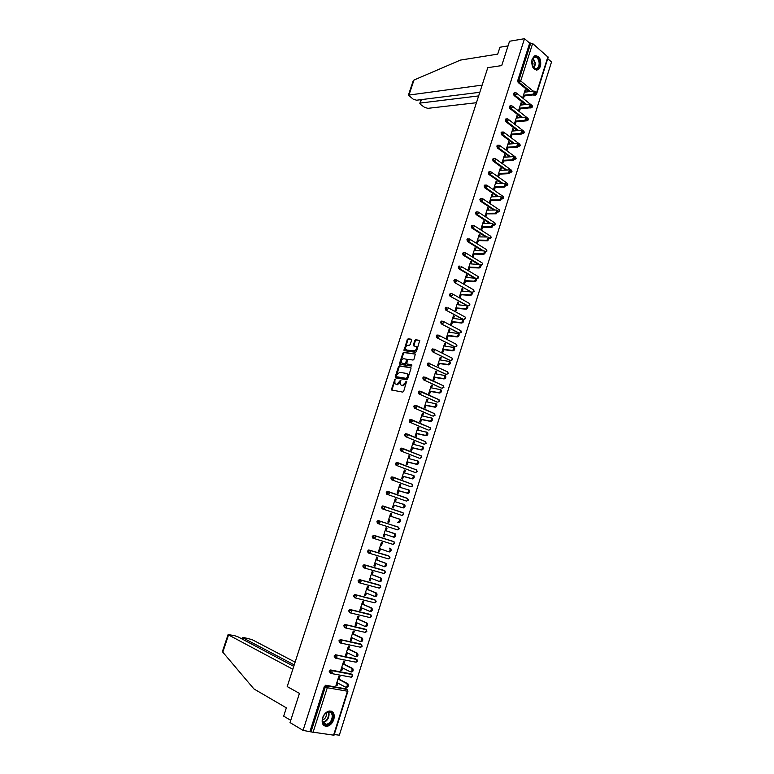 <?xml version="1.0" encoding="UTF-8"?>
<svg xmlns="http://www.w3.org/2000/svg" width="774" height="774" viewBox="0 0 774 774"><rect width="100%" height="100%" fill="white"/><g stroke="black" fill="none" stroke-linecap="round" stroke-linejoin="round"><path stroke-width="1.16" d="M394.875 379.27L391.305 389.932L402.751 392.108L403.67 391.334L406.65 381.33L402.499 385.462L401.561 385.297L400.69 384.746L400.632 380.237L396.714 384.465L394.924 383.759L394.875 379.27M395.156 379.695L391.915 390.164M406.737 381.63L406.069 383.275L405.421 382.975M400.913 380.653L400.255 382.279L399.607 381.988M532.067 59.24C531.245 66.748 533.267 70.25 538.153 69.747L540.542 66.419C541.374 58.921 539.343 55.428 534.428 55.931L532.067 59.24M322.555 717.856C321.384 723.38 322.864 726.206 327.015 726.341C330.121 725.635 332.385 723.351 333.807 719.481C334.978 713.947 333.478 711.122 329.279 711.025C326.222 711.741 323.977 714.015 322.555 717.856M411.623 340.154L411.275 339.206L408.13 338.828L407.24 339.612L403.989 350.612L415.541 352.315L416.451 351.522L419.731 340.396L415.57 339.738L414.661 340.531L413.297 345.717L416.286 346.617C416.847 348.832 416.083 350.235 413.993 350.825L407.211 350.138L405.808 349.364C405.247 347.168 406.002 345.775 408.072 345.175L409.301 345.339L410.201 344.546L411.623 340.154M303.06 730.385L290.018 722.577L299.432 693.388L287.202 686.577L487.804 67.657L501.707 65.597L509.553 41.245L524.511 38.7L303.06 730.385L310.984 731.885L325.283 687.07L324.306 686.548L310.016 731.314M399.413 365.831L398.513 366.605L395.185 376.899L395.524 377.876L406.727 379.744L407.646 378.96L410.994 368.521L410.646 367.544L399.413 365.831L400.052 366.131L399.152 366.905L395.853 377.935M399.568 363.345L402.886 353.079L403.786 352.305L415.338 354.037L413.964 359.262L413.055 360.055L408.459 359.388L407.55 360.171L406.669 363.906L411.729 364.796L411.333 366.034L399.906 364.302L399.568 363.345L400.206 363.645L403.525 353.389L402.886 353.079M347.932 691.192L334.029 735.213L310.984 731.885M334.252 734.516L339.331 735.194L551.514 61.968L547.721 58.698M524.511 38.7L529.677 43.151L532.647 43.508L548.176 57.257L536.527 94.147M336.071 685.096L337.038 685.609L335.964 685.416L338.896 676.186L339.96 676.379L339.07 679.195M337.038 685.609L337.832 683.103M535.095 95.154L533.392 94.873M529.387 91.613L518.174 82.508L517.729 80.583L518.832 80.438L530.79 42.967M529.677 43.151L517.729 80.583M324.306 686.548L325.864 685.261L346.404 688.957M525.44 104.567L514.033 95.483L513.588 93.567L514.555 92.841M531.022 107.954L529.571 107.857M521.482 117.561L509.873 108.515L509.427 106.599L510.424 105.864M526.949 120.812L525.778 120.879M517.525 130.613L505.703 121.586L505.248 119.68L506.264 118.944M522.847 133.708L522.131 133.805M513.559 143.712L501.513 134.715L501.059 132.809L502.103 132.073M509.602 156.87L497.314 147.892L496.85 145.986L497.924 145.241M505.635 170.087L493.086 161.118L492.632 159.221L493.725 158.467M501.668 183.351L488.858 174.392L488.384 172.496L489.507 171.741M497.711 196.673L484.601 187.714L484.137 185.828L485.279 185.073M493.754 210.054L480.335 201.095L479.861 199.208L481.041 198.454M489.816 223.493L476.049 214.514L475.575 212.647L476.774 211.873M485.878 236.989L471.753 228.001L471.269 226.124L472.508 225.36M481.97 250.544L467.438 241.527L466.954 239.659L468.212 238.885M478.071 264.166L463.104 255.11L462.61 253.253L463.907 252.469M474.21 277.856L458.75 268.742L458.256 266.885L459.582 266.111M470.379 291.614L454.386 282.423L453.893 280.585L455.238 279.801M467.719 305.788L450.004 296.161L449.501 294.323L450.884 293.539M463.394 319.381L445.601 309.958L445.098 308.12L446.511 307.336M459.04 333.023L441.18 323.803L440.677 321.974L442.128 321.191M454.677 346.723L436.749 337.706L436.236 335.877L437.736 335.094M450.304 360.461L432.298 351.657L431.786 349.838L433.324 349.055M445.901 374.268L427.829 365.657L427.306 363.848L428.902 363.064M441.49 388.113L423.339 379.724L422.817 377.915L423.591 376.996L424.481 377.141M437.049 402.016L418.84 393.84L418.308 392.041L419.092 391.102L420.04 391.276M432.598 415.967L414.322 408.014L413.78 406.215L414.593 405.266L415.599 405.46M428.128 429.967L409.775 422.236L409.243 420.456L410.065 419.489L411.391 419.653M423.649 444.034L405.218 436.517L404.676 434.736L405.528 433.759L406.882 433.943M419.14 458.14L400.651 450.855L400.1 449.084L400.961 448.088L402.345 448.291M414.622 472.304L396.056 465.251L395.504 463.491L396.385 462.475L397.797 462.697M410.085 486.527L391.441 479.706L390.889 477.945L391.799 476.919L393.231 477.171M405.528 500.797L386.816 494.218L386.255 492.467L387.184 491.422L388.645 491.693M382.163 508.789L383.188 509.099L384.591 507.996L384.436 506.535L383.575 506.293L382.627 507.357L383.188 509.099L401.938 515.436L403.747 514.497L403.177 512.91L403.341 514.342L401.938 515.436L382.163 508.789L381.601 507.038L383.062 505.983L402.819 512.669M397.391 529.842L399.2 528.903L398.61 527.307L398.784 528.768L397.391 529.842L377.499 523.408L376.928 521.666L378.399 520.592L398.62 527.317M373.784 538.423L372.816 538.094L372.246 536.363L373.716 535.269L393.695 541.529L373.716 535.269M369.034 553.168L368.114 552.839L367.534 551.107L369.014 549.995L388.171 555.703M364.273 567.971L363.393 567.632L362.812 565.92L364.302 564.788L383.604 570.274M359.484 582.832L358.652 582.493L358.062 580.781L359.562 579.629L379.018 584.902M354.686 597.751L353.302 595.709L354.802 594.538L374.423 599.589M349.858 612.727L348.513 610.696L350.032 609.506L369.798 614.333M345.02 627.762L343.714 625.75L345.233 624.541L365.164 629.136M340.163 642.855L338.886 640.853L340.425 639.624L360.5 643.997M335.287 658.006L334.049 656.023L335.587 654.775L355.827 658.926M330.392 673.225L329.182 671.251L330.73 669.994L351.125 673.912M343.869 664.092L344.759 661.286L343.704 661.083L340.783 670.274L341.837 670.468L342.64 667.952M348.648 649.038L349.529 646.251L348.484 646.029L345.572 655.191L346.626 655.394L347.429 652.859M353.408 634.051L354.289 631.274L353.244 631.042L350.341 640.156L351.396 640.388L352.209 637.824M358.149 619.123L359.02 616.356L357.985 616.114L355.102 625.199L356.146 625.431L356.959 622.857M362.871 604.252L363.741 601.495L362.716 601.243L359.833 610.289L360.868 610.541L361.7 607.938M367.573 589.449L368.443 586.702L367.418 586.431L364.554 595.438L365.58 595.709L366.412 593.087M372.255 574.695L373.126 571.957L372.101 571.676L369.256 580.655L370.272 580.935L371.114 578.294M376.919 560.008L377.78 557.28L376.774 556.98L373.929 565.92L374.945 566.21L375.787 563.559M381.563 545.37L382.424 542.661L381.418 542.351L378.592 551.252L379.599 551.552L380.45 548.882M386.197 530.79L387.058 528.091L386.052 527.771L383.236 536.643L384.243 536.953L385.094 534.263M390.812 516.258L391.663 513.578L390.667 513.249L387.861 522.082L388.858 522.411L389.709 519.712M395.417 501.765L396.249 499.133L395.262 498.785L392.466 507.589L393.453 507.928L394.314 505.238M399.994 487.33L400.826 484.737L399.839 484.379L397.052 493.144L398.039 493.493L398.891 490.822M404.56 472.953L405.373 470.399L404.396 470.031L401.619 478.758L402.606 479.125L403.447 476.455M409.107 458.634L409.91 456.118L408.943 455.731L406.176 464.429L407.153 464.806L407.995 462.146M413.635 444.373L414.429 441.886L413.461 441.49L410.713 450.158L411.681 450.545L412.523 447.904M418.154 430.16L418.928 427.712L417.97 427.306L415.232 435.936L416.189 436.343L417.022 433.701M422.643 416.006L423.407 413.597L422.459 413.181L419.731 421.782L420.679 422.188L421.52 419.566M427.122 401.909L427.877 399.539L426.929 399.103L424.21 407.675L425.158 408.091L425.99 405.479M431.582 387.861L432.327 385.529L431.379 385.084L428.67 393.618L429.618 394.053L430.441 391.451M436.023 373.871L436.759 371.578L435.82 371.123L433.121 379.618L434.059 380.063L434.882 377.47M440.454 359.939L441.17 357.675L440.242 357.211L437.552 365.676L438.481 366.131L439.303 363.548M444.857 346.055L445.563 343.83L444.644 343.356L441.964 351.783L442.892 352.257L443.705 349.684M449.249 332.23L449.946 330.034L449.026 329.55L446.356 337.948L447.285 338.432L448.098 335.858M453.622 318.453L454.309 316.295L453.4 315.792L450.739 324.161L451.658 324.654L452.471 322.1M457.985 304.724L458.653 302.605L457.753 302.102L455.102 310.432L456.012 310.935L456.824 308.391M462.33 291.053L462.987 288.963L462.088 288.45L459.446 296.752L460.356 297.264L461.159 294.73M466.654 277.44L467.303 275.38L466.403 274.857L463.781 283.129L464.681 283.652L465.484 281.126M470.96 263.866L471.598 261.854L470.708 261.312L468.086 269.555L468.986 270.087L469.779 267.572M475.246 250.35L475.884 248.367L474.994 247.815L472.382 256.03L473.272 256.571L474.075 254.066M479.522 236.892L480.141 234.938L479.261 234.377L476.668 242.562L477.548 243.113L478.342 240.617M483.789 223.473L484.398 221.558L483.518 220.987L480.925 229.133L481.805 229.704L482.599 227.208M488.026 210.112L488.626 208.225L487.755 207.645L485.182 215.762L486.053 216.343L486.836 213.866M492.254 196.799L492.844 194.951L491.974 194.361L489.41 202.449L490.281 203.03L491.064 200.563M496.463 183.535L497.043 181.716L496.182 181.116L493.628 189.175L494.489 189.765L495.273 187.308M500.662 170.328L501.233 168.538L500.372 167.929L497.827 175.959L498.688 176.559L499.462 174.111M504.841 157.161L505.403 155.41L504.551 154.79L502.007 162.782L502.858 163.401L503.642 160.953M509.011 144.051L509.553 142.329L508.711 141.7L506.177 149.663L507.028 150.291L507.802 147.853M513.152 130.98L513.694 129.297L512.852 128.658L510.327 136.592L511.179 137.221L511.943 134.802M517.293 117.967L517.816 116.313L516.984 115.665L514.468 123.569L515.31 124.208L516.074 121.799M521.405 105.003L521.928 103.377L521.096 102.719L518.59 110.595L519.422 111.243L520.186 108.844M525.507 92.077L526.02 90.49L525.188 89.813L522.702 97.669L523.524 98.327L524.288 95.928M341.837 670.468L340.87 669.984M346.626 655.394L345.659 654.93M351.396 640.388L350.419 639.934M356.146 625.431L355.16 624.995M360.868 610.541L359.891 610.115M365.58 595.709L364.602 595.303M370.272 580.935L369.285 580.539M374.945 566.21L373.958 565.842M379.599 551.552L378.612 551.204M384.243 536.953L383.246 536.614M391.663 513.578L390.657 513.268M396.249 499.133L395.243 498.833M400.826 484.737L399.81 484.456M405.373 470.399L404.367 470.137M409.91 456.118L408.895 455.867M414.429 441.886L413.413 441.654M418.928 427.712L417.912 427.5M423.407 413.597L422.391 413.393M427.877 399.539L426.851 399.345M432.327 385.529L431.302 385.355M436.759 371.578L435.723 371.414M441.17 357.675L440.135 357.53M445.563 343.83L444.537 343.695M449.946 330.034L448.91 329.918M454.309 316.295L453.274 316.198M458.653 302.605L457.618 302.518M462.987 288.963L461.943 288.896M467.303 275.38L466.258 275.331M471.598 261.854L470.553 261.806M475.884 248.367L474.83 248.338M480.141 234.938L479.087 234.928M484.398 221.558L483.334 221.558M488.626 208.225L487.572 208.245M492.844 194.951L491.78 194.98M497.043 181.716L495.979 181.764M501.233 168.538L500.168 168.597M505.403 155.41L504.329 155.477M509.553 142.329L508.479 142.406M513.694 129.297L512.62 129.384M517.816 116.313L516.742 116.419M521.928 103.377L520.844 103.493M526.02 90.49L524.936 90.616M400.255 382.279L397.362 384.755L396.433 384.591M406.069 383.275L403.148 385.752L402.209 385.597M410.984 367.805L400.052 366.131M396.356 376.077L396.598 376.764L406.437 378.389L407.482 376.561L407.279 373.968L406.379 373.407L399.645 372.333L396.772 374.81L396.356 376.077M397.101 376.996L396.598 376.764M407.047 373.716L407.927 374.268L408.13 376.861L407.076 378.689L397.236 377.064M415.386 354.124L404.415 352.615L403.525 353.389M407.366 364.283L411.991 365.047M403.738 358.71C401.658 359.3 400.903 360.703 401.483 362.919L404.821 363.761L405.731 362.977L406.621 359.262L403.738 358.71M406.863 359.378L407.317 360.355L406.369 363.287L405.47 364.07L402.877 363.674M400.206 363.645L400.216 364.351M416.151 346.452L416.915 346.936C417.486 349.151 416.722 350.554 414.632 351.135L407.211 350.138M419.789 340.502L416.209 340.057L415.299 340.85L413.877 345.93M411.623 339.496L408.769 339.138L407.869 339.931L404.57 350.825M336.864 682.6L345.465 687.089C347.168 686.877 347.642 685.735 346.887 683.655L347.952 683.848C348.706 685.919 348.242 687.07 346.539 687.273M347.69 683.645L338.103 678.692M346.617 683.461L338.006 679.001M341.673 667.459L350.312 671.803C351.996 671.58 352.47 670.448 351.735 668.397L352.799 668.601C353.534 670.642 353.06 671.784 351.367 671.996M352.509 668.388L342.901 663.608M351.454 668.185L342.805 663.879M346.462 652.385L355.131 656.565C356.804 656.342 357.288 655.21 356.562 653.188L357.617 653.411C358.343 655.433 357.859 656.555 356.185 656.787M357.317 653.179L347.671 648.573M356.263 652.966L347.594 648.825M351.232 637.37L359.929 641.404C361.593 641.162 362.087 640.05 361.381 638.047L362.426 638.279C363.132 640.272 362.648 641.394 360.974 641.627L360.297 641.482M362.106 638.047L352.431 633.606M361.061 637.815L352.363 633.819M355.982 622.422L364.709 626.292C366.373 626.05 366.857 624.937 366.17 622.964L367.215 623.205C367.902 625.179 367.408 626.292 365.744 626.534L365.028 626.369M366.876 622.964L357.162 618.697M365.831 622.722L357.104 618.881M360.713 607.522L369.469 611.247C371.123 610.996 371.617 609.893 370.94 607.938L371.975 608.2C372.652 610.144 372.159 611.247 370.504 611.499L369.74 611.315M371.626 607.948L361.884 603.846M370.591 607.687L361.835 604.001M322.429 721.107C321.394 713.357 332.472 707.755 332.965 715.698C334.01 723.351 323 729.089 322.429 721.107M332.269 715.727C331.872 713.125 330.546 711.916 328.282 712.09C324.577 713.347 322.652 716.221 322.516 720.729C322.913 723.313 324.238 724.522 326.464 724.358C330.198 723.119 332.133 720.246 332.269 715.727M322.487 720.004C325.041 719.036 326.357 717.014 326.425 713.938L326.202 712.951M323.842 725.509L326.531 726.012C331.166 724.474 333.565 720.913 333.739 715.302L331.359 711.19M531.699 63.004L531.912 60.459C535.095 54.828 537.727 55.622 539.807 62.849C539.401 68.189 537.504 70.086 534.099 68.538L531.699 63.004M532.551 66.487L533.876 68.17L536.895 68.499C538.443 67.464 539.197 65.597 539.159 62.907C538.491 58.427 536.74 56.608 533.905 57.44L531.931 60.391M532.522 66.429L533.054 63.661L531.912 60.449M536.488 70.163L537.591 69.786C539.507 68.489 540.446 66.177 540.407 62.839C539.846 58.166 538.056 55.776 535.028 55.66M293.752 666.346L237.986 636.828L234.454 635.638L228.088 634.574L228.543 634.951L222.796 652.163L222.573 651.079M222.796 652.163L253.911 688.918L286.351 707.852L283.671 716.134L290.743 720.342M295.117 662.157L252.101 639.634L243.442 637.428L242.397 637.418L242.407 639.169M294.236 664.885L242.862 637.795M292.824 669.229L228.543 634.951M482.144 85.121L408.401 95.144L413.277 99.236L416.596 100.214L479.822 92.28M413.123 81.018L413.993 80.032L460.443 60.091L497.711 54.132L499.946 47.243L508.054 45.889M421.637 99.585L419.818 103.377L420.456 104.403L424.587 107.363L427.877 108.341L476.445 102.719M420.495 103.019L478.642 95.918M365.425 592.691L374.21 596.261C375.854 595.999 376.348 594.906 375.69 592.981L376.725 593.252C377.373 595.177 376.88 596.27 375.235 596.531L374.432 596.319M376.358 592.981L366.586 589.053M375.332 592.72L366.547 589.178M370.127 577.907L378.931 581.332C380.566 581.071 381.069 579.978 380.431 578.081L381.447 578.362C382.085 580.258 381.592 581.342 379.947 581.613L379.105 581.38M381.069 578.081L371.268 574.318M380.044 577.801L371.23 574.414M374.8 563.191L383.633 566.471C385.259 566.191 385.762 565.117 385.142 563.23L386.158 563.53C386.777 565.407 386.274 566.481 384.649 566.761L383.759 566.51M385.762 563.249L375.932 559.641M384.746 562.95L375.903 559.708M379.454 548.534L388.316 551.659C389.941 551.378 390.444 550.304 389.835 548.447L390.851 548.756C391.451 550.614 390.947 551.678 389.332 551.968L388.393 551.688M390.435 548.466L389.428 548.156M395.088 533.741L395.514 534.041C396.114 535.879 395.601 536.943 393.985 537.233L392.979 536.914C394.595 536.624 395.108 535.56 394.517 533.721L385.191 530.471L394.082 533.421M392.979 536.914L384.098 533.934M398.726 518.744L400.168 519.393C400.748 521.202 400.235 522.256 398.629 522.556L397.633 522.227C399.229 521.928 399.752 520.863 399.171 519.054L389.806 515.939M403.428 504.155L404.802 504.793C405.363 506.573 404.85 507.628 403.254 507.938L393.308 504.938M403.254 507.938L402.257 507.589C403.854 507.28 404.367 506.235 403.815 504.445L394.411 501.465M402.257 507.589L393.318 504.9M408.082 489.613L409.417 490.252C409.959 492.012 409.446 493.057 407.859 493.377L397.884 490.532M407.859 493.377L406.872 493.019C408.459 492.699 408.982 491.664 408.43 489.894L398.987 487.049M406.872 493.019L397.904 490.464M412.716 475.13L414.013 475.768C414.545 477.51 414.022 478.545 412.445 478.874L402.441 476.184M412.445 478.874L411.458 478.506C413.035 478.177 413.568 477.142 413.035 475.4L403.554 472.691M411.458 478.506L402.47 476.087M417.331 460.704L418.589 461.343C419.111 463.065 418.579 464.09 417.012 464.429L406.979 461.894M417.012 464.429L416.035 464.042C417.602 463.713 418.134 462.678 417.621 460.956L408.101 458.382M416.035 464.042L407.018 461.768M421.927 446.337L423.146 446.966C423.649 448.668 423.126 449.694 421.559 450.033L411.507 447.662M421.559 450.033L420.592 449.646C422.159 449.297 422.681 448.281 422.178 446.579L412.619 444.141M420.592 449.646L411.555 447.507M426.503 432.027L427.693 432.656C428.177 434.34 427.645 435.356 426.097 435.704L416.006 433.479M426.097 435.704L425.129 435.298C426.687 434.949 427.219 433.933 426.726 432.25L417.138 429.938M425.129 435.298L416.064 433.305M431.06 417.776L432.211 418.395C432.685 420.059 432.153 421.066 430.605 421.424L420.495 419.353M430.605 421.424L429.647 421.008C431.195 420.65 431.737 419.643 431.263 417.979L421.627 415.802M429.647 421.008L420.563 419.15M436.168 403.844L436.72 404.192C437.184 405.837 436.642 406.834 435.104 407.201L424.965 405.286M435.104 407.201L434.156 406.776C435.694 406.408 436.236 405.402 435.772 403.757L426.097 401.716M434.156 406.776L425.042 405.054M440.648 389.69L441.209 390.038C441.654 391.663 441.112 392.67 439.584 393.037L429.415 391.267M439.584 393.037L438.635 392.602C440.174 392.224 440.716 391.228 440.261 389.603L430.557 387.687M438.635 392.602L429.502 391.015M445.098 375.593L445.679 375.951C446.114 377.557 445.572 378.544 444.044 378.931L433.856 377.306M444.044 378.931L443.105 378.476C444.634 378.099 445.176 377.102 444.74 375.496L434.998 373.716M443.105 378.476L433.943 377.025M449.539 361.545L450.129 361.913C450.555 363.49 450.004 364.486 448.494 364.873L438.278 363.403M448.494 364.873L447.556 364.409C449.075 364.022 449.617 363.035 449.201 361.448L439.419 359.794M447.556 364.409L438.374 363.093M453.961 347.565L454.561 347.923C454.977 349.49 454.425 350.477 452.916 350.874L442.68 349.548M452.916 350.874L451.987 350.399C453.496 350.003 454.048 349.016 453.641 347.449L443.821 345.93M451.987 350.399L442.786 349.209M458.372 333.623L458.982 333.991C459.379 335.539 458.827 336.516 457.328 336.922L447.062 335.742M457.328 336.922L456.408 336.438C457.908 336.032 458.46 335.055 458.063 333.507L448.214 332.114M456.408 336.438L447.178 335.384M462.765 319.749L463.384 320.117C463.771 321.645 463.22 322.623 461.72 323.039L451.426 321.994M461.72 323.039L460.801 322.535C462.301 322.119 462.852 321.152 462.465 319.614L452.587 318.346M460.801 322.535L451.552 321.607M467.128 305.923L467.767 306.291C468.144 307.8 467.583 308.768 466.093 309.194L455.78 308.294M466.093 309.194L465.184 308.691C466.674 308.265 467.235 307.297 466.857 305.778L456.941 304.637M465.184 308.691L455.915 307.888M471.492 292.146L472.13 292.514C472.498 294.014 471.937 294.981 470.457 295.407L460.114 294.652M470.457 295.407L469.547 294.894C471.037 294.459 471.589 293.491 471.231 291.992L461.285 290.985M469.547 294.894L460.249 294.217M475.855 278.427L476.484 278.795C476.832 280.275 476.271 281.233 474.801 281.678L464.429 281.059M474.801 281.678L473.901 281.146C475.371 280.71 475.933 279.743 475.584 278.263L465.6 277.382M473.901 281.146L464.584 280.604M480.209 264.766L480.809 265.124C481.157 266.595 480.596 267.543 479.125 267.998L468.734 267.523M479.125 267.998L478.235 267.456C479.696 267.011 480.267 266.053 479.919 264.582L469.905 263.828M478.235 267.456L468.889 267.04M484.543 251.153L485.124 251.511C485.462 252.963 484.901 253.911 483.431 254.365L473.02 254.036M483.431 254.365L482.55 253.814C484.011 253.359 484.572 252.411 484.243 250.96L474.201 250.321M482.55 253.814L473.185 253.524M488.858 237.589L489.429 237.947L487.726 240.791L477.287 240.598M487.726 240.791L486.846 240.23L488.539 237.386L487.862 237.018L478.467 236.873M486.846 240.23L477.461 240.056M493.164 224.083L493.706 224.431L492.003 227.266L481.544 227.208M492.003 227.266L491.122 226.695L492.835 223.86L492.138 223.493L482.724 223.473M491.122 226.695L481.718 226.647M497.45 210.625L497.972 210.973L496.26 213.798L485.782 213.866M496.26 213.798L495.389 213.218L497.101 210.393L496.405 210.025L486.972 210.122M495.389 213.218L485.966 213.285M501.716 197.215L502.22 197.564L500.507 200.369L490 200.582M500.507 200.369L499.636 199.779L501.359 196.973L500.643 196.606L491.19 196.828M499.636 199.779L490.194 199.973M505.964 183.854L506.457 184.202L504.735 186.998L494.209 187.347M504.735 186.998L503.874 186.399L505.596 183.602L504.88 183.235L495.408 183.573M503.874 186.399L494.412 186.718M510.201 170.551L510.676 170.89L508.953 173.686L498.398 174.16M508.953 173.686L508.092 173.076L509.814 170.28L509.089 169.912L499.598 170.377M508.092 173.076L498.601 173.502M514.42 157.296L514.874 157.635L513.143 160.412L502.568 161.021M513.143 160.412L512.291 159.792L514.023 157.006L513.288 156.648L503.777 157.228M512.291 159.792L502.79 160.344M518.619 144.09L519.054 144.419L517.322 147.195L506.728 147.931M517.322 147.195L516.481 146.567L518.212 143.79L517.467 143.432L507.938 144.128M516.481 146.567L506.951 147.234M522.798 130.932L523.224 131.261L521.492 134.028L510.869 134.889M521.492 134.028L520.65 133.38L522.382 130.613L521.637 130.264L512.088 131.077M520.65 133.38L511.101 134.163M526.968 117.832L527.384 118.151L525.643 120.908L515 121.895M525.643 120.908L524.801 120.251L526.543 117.493L525.788 117.145L516.219 118.074M524.801 120.251L515.232 121.15M531.119 104.771L531.515 105.09L529.774 107.828L519.112 108.95M529.774 107.828L528.942 107.17L530.683 104.422L529.919 104.074L520.331 105.119M528.942 107.17L519.354 108.186M535.26 91.758L533.886 94.815L523.205 96.063M533.886 94.815L533.063 94.138L534.815 91.4L534.041 91.051L524.433 92.212M533.063 94.138L523.456 95.27M394.895 380.102L394.247 379.811M406.456 382.056L405.818 381.756M400.642 381.069L399.994 380.779M333.546 735.281L347.468 691.201L327.296 687.747L313.006 732.581M325.864 685.261L327.044 685.938L325.283 687.07L327.296 687.747L327.044 685.938L347.197 689.421L347.468 691.201L347.197 689.421L346.007 688.744M532.647 43.508L520.709 80.98L533.18 91.158M535.656 93.17L536.256 93.664L547.924 56.705M533.731 95.144L536.256 93.664L535.55 95.096L534.389 94.651M530.49 91.487L519.277 82.363L518.832 80.438L520.709 80.98L518.174 82.508M325.564 685.261L347.526 689.634M351.473 677.115L352.692 676.147L351.967 674.386L352.228 676.137L350.835 677.115L331.166 673.496M352.267 674.589L331.398 670.497L330.169 671.764L330.779 673.428L332.181 672.432L331.717 670.497L350.757 673.728M330.73 669.994L331.717 670.497L330.411 669.994M356.195 662.128L357.424 661.16L356.717 659.419L356.969 661.141L355.576 662.118L335.993 658.258M335.587 654.775L355.489 658.761M362.145 646.213L361.448 644.51L361.69 646.193L360.297 647.19L340.792 643.078M340.425 639.624L360.2 643.862M365.58 632.319L366.837 631.361L366.16 629.649L366.392 631.313L364.999 632.319L345.581 627.946M345.233 624.541L364.902 629.02M370.243 617.507L371.52 616.539L370.852 614.856L371.075 616.491L369.682 617.507L350.341 612.882M350.032 609.506L369.575 614.237M374.887 602.753L376.174 601.785L375.525 600.121L375.738 601.727L374.345 602.753L355.082 597.886M354.802 594.538L374.229 599.511M379.512 588.056L380.818 587.098L380.179 585.444L380.382 587.021L378.989 588.056L359.813 582.938M359.562 579.629L378.873 584.834M384.117 573.418L385.442 572.46L384.813 570.825L385.007 572.373L383.614 573.418L364.515 568.048M364.302 564.788L383.488 570.225M388.712 558.838L390.048 557.89L389.428 556.264L389.622 557.783L388.229 558.838L369.208 553.226M369.014 549.995L388.093 555.674M393.279 544.316L394.634 543.367L394.024 541.752L394.208 543.242L392.815 544.316L373.832 538.443L373.262 536.711L374.258 535.608L375.061 535.84L373.242 535.26M405.45 500.778L386.816 494.218M388.809 491.742L407.347 498.321M409.968 486.498L391.441 479.706M393.473 477.248L412.203 484.272M414.467 472.266L396.056 465.251M398.117 462.804L416.693 470.041M418.947 458.092L400.651 450.855M402.741 448.417L421.162 455.857M423.417 443.976L405.218 436.517M407.356 434.088L425.613 441.722M427.858 429.909L409.775 422.236M411.942 419.818L430.054 427.654M432.289 415.909L414.322 408.014M415.193 405.276L415.89 405.412M416.509 405.605L434.466 413.626M436.71 401.948L418.84 393.84M419.711 391.122L420.369 391.238M421.066 391.441L438.868 399.655M441.103 388.045L423.339 379.724M425.594 377.344L443.25 385.742M445.485 374.2L427.829 365.657M449.839 360.403L432.298 351.657M454.193 346.655L436.749 337.706M458.518 332.965L441.18 323.803M462.833 319.333L445.601 309.958M467.128 305.74L450.004 296.161M471.618 292.224L454.386 282.423M474.22 291.401L472.479 292.282L473.891 291.053L473.814 289.969L456.805 280.14L455.605 279.82L454.957 280.643L455.451 282.491L456.873 281.233L456.331 279.878M478.487 277.885L478.08 276.482L478.158 277.537L476.426 278.766L459.824 268.791L458.75 268.742M480.993 265.337L482.724 264.466L482.337 263.044L482.405 264.089L480.886 265.269M479.145 264.215L464.177 255.139L463.104 255.11M483.044 250.573L468.512 241.546L467.438 241.527M486.962 236.999L472.827 228.001L471.753 228.001M490.89 223.493L477.132 214.514L476.049 214.514M494.838 210.044L481.418 201.066L480.335 201.095M498.795 196.644L485.685 187.676L484.601 187.714M502.761 183.312L489.942 174.344L488.858 174.392M506.718 170.028L494.18 161.05L493.086 161.118M510.685 156.803L498.398 147.815L497.314 147.892M518.503 146.547L519.964 145.222L519.577 144.07M514.652 143.635L502.607 134.628L501.513 134.715M518.619 130.516L506.796 121.489L505.703 121.586M522.576 117.455L510.975 108.399L509.873 108.515M529.677 107.944L530.461 107.567M526.533 104.442L515.126 95.357L514.033 95.483M335.036 656.516L335.645 658.19L337.038 657.184L336.574 655.268L335.036 656.516M356.978 659.603L335.248 654.775M339.883 641.327L340.483 643.01L341.885 641.994L341.411 640.098L339.883 641.327M361.681 644.665L340.067 639.634M344.711 626.195L345.31 627.888L346.704 626.863L346.23 624.986L344.711 626.195M366.363 629.794L344.856 624.541M349.509 611.131L350.109 612.834L351.502 611.799L351.028 609.941L349.509 611.131M371.036 614.982L349.635 609.515M354.298 596.125L354.889 597.838L356.292 596.783L355.808 594.954L354.298 596.125M375.68 600.227L354.395 594.538M359.068 581.187L359.658 582.899L361.052 581.835L360.568 580.036L359.068 581.187M380.305 585.531L359.136 579.639M363.819 566.297L364.399 568.019L365.802 566.955L365.309 565.165L363.819 566.297M384.91 570.893L363.848 564.788M368.55 551.475L369.121 553.197L370.523 552.123L370.03 550.362L368.55 551.475M389.496 556.312L368.559 549.995M394.072 541.781L375.061 535.84L375.235 537.35L373.832 538.443M377.954 522.005L378.515 523.746L379.928 522.644L379.415 520.921L377.954 522.005M377.906 520.592L398.262 527.065M403.177 512.91L382.549 505.973M387.281 492.757L387.842 494.518L389.245 493.396L388.732 491.722L387.281 492.757M407.714 498.572L407.879 499.985L406.476 501.078L408.285 500.149L407.714 498.572L387.184 491.422M391.915 478.226L392.466 479.986L393.879 478.864L393.356 477.2L391.915 478.226M391.799 476.919L412.242 484.292L412.397 485.675L411.004 486.778L412.794 485.849L411.865 484.04M396.53 463.752L397.081 465.522L398.494 464.381L397.971 462.746L396.53 463.752M396.385 462.475L416.751 470.06L416.905 471.424L415.503 472.537L417.292 471.608L416.364 469.808M401.135 449.336L401.677 451.107L403.09 449.965L402.557 448.349L401.135 449.336M400.961 448.088L421.25 455.886L421.385 457.221L419.982 458.343L421.772 457.424L420.843 455.625M405.721 434.978L406.263 436.759L407.675 435.598L407.134 434.001L405.721 434.978M405.528 433.759L425.719 441.77L425.855 443.086L424.452 444.218L426.242 443.299L425.313 441.499M410.278 420.669L410.82 422.459L412.232 421.288L411.691 419.711L410.278 420.669M410.065 419.489L430.18 427.703L430.305 428.989L428.902 430.141L430.683 429.222L429.754 427.432M414.825 406.418L415.357 408.217L416.78 407.037L416.228 405.479L414.825 406.418M414.593 405.266L434.62 413.693L434.746 414.961L433.334 416.112L435.114 415.203L434.185 413.422M419.353 392.224L419.885 394.024L421.298 392.834L420.756 391.305L419.353 392.224M419.092 391.102L439.042 399.742L439.158 400.98L437.755 402.141L439.526 401.232L438.597 399.461M423.862 378.089L424.394 379.889L425.806 378.699L425.255 377.18L423.862 378.089M443.928 387.31L443.444 385.829L443.56 387.058L442.148 388.229L443.918 387.319M423.591 376.996L442.999 385.558M428.361 364.003L428.883 365.821L430.296 364.612L429.744 363.112L428.361 364.003M428.061 362.948L447.836 371.984L447.943 373.184L446.53 374.364L448.301 373.465L447.604 371.868M432.83 349.974L433.353 351.793L434.775 350.583L434.214 349.103L432.83 349.974M432.511 348.948L434.678 349.384L452.209 358.188L452.306 359.359L450.894 360.549L452.664 359.658L451.948 358.052M437.291 336.003L437.803 337.822L439.226 336.603L438.664 335.142L437.291 336.003M436.952 335.007L439.139 335.432L456.563 344.44L456.66 345.591L455.247 346.791L457.008 345.901L456.273 344.295M441.373 321.113L442.438 321.22L441.731 322.081L442.244 323.909L443.666 322.681L443.579 321.529L460.578 330.575M460.994 331.882L459.582 333.081L461.333 332.201L460.898 330.74L460.994 331.882M445.785 307.278L446.84 307.365L446.163 308.216L446.666 310.055L448.088 308.807L448.001 307.684L464.855 316.905M465.309 318.22L463.897 319.43L465.648 318.549L465.222 317.098L465.309 318.22M450.168 293.491L451.232 293.569L450.565 294.401L451.068 296.248L452.49 294.991L452.413 293.888L469.102 303.273M469.605 304.608L468.193 305.827L469.944 304.946L469.528 303.514L469.605 304.608M474.22 291.382L473.311 289.679M454.541 279.762L456.292 279.849M458.895 266.082L459.969 266.13L459.33 266.933L459.824 268.791L461.246 267.523L461.178 266.45L477.597 276.192M478.477 277.905L476.745 278.785M463.684 253.282L464.177 255.139L465.6 253.862L465.01 252.527L463.684 253.282M463.239 252.45L465.532 252.817L481.863 262.754M468.028 239.679L468.512 241.546L469.934 240.259L469.344 238.943L468.028 239.679M485.288 251.976L486.962 251.066L486.575 249.654L486.643 250.679L485.288 251.937M467.564 238.876L469.876 239.224L486.12 249.373M472.343 226.134L472.827 228.001L474.259 226.714L473.659 225.408L472.343 226.134M491.18 237.705L490.803 236.322L490.861 237.328L489.603 238.576M491.171 237.724L489.603 238.663M471.869 225.35L474.201 225.698L490.358 236.031M493.87 225.263L495.07 224.015L495.012 223.028L478.506 212.211L477.239 211.873L476.658 212.637L477.132 214.514L478.555 213.208L478.032 211.921M494.576 222.748L495.379 224.412L493.851 225.379M476.155 211.882L477.887 211.882M498.088 212.008L499.259 210.76L499.201 209.793L482.792 198.783L481.515 198.434L480.944 199.189L481.418 201.066L482.841 199.76L482.337 198.492M499.559 211.186L498.059 212.144M499.569 211.167L498.785 209.512M480.431 198.463L482.144 198.434M502.268 198.802L503.371 196.606L487.069 185.392L485.782 185.054L485.221 185.789L485.685 187.676L487.117 186.36L486.633 185.112M503.719 197.999L502.22 198.947M503.729 197.97L502.974 196.325M484.698 185.092L486.391 185.044M506.409 185.654L507.531 183.457L491.326 172.07L490.019 171.722L489.478 172.447L489.942 174.344L491.374 173.018L490.9 171.789M507.154 183.186L507.889 184.822L506.341 185.789M488.936 171.77L490.629 171.702M510.492 172.573L511.682 170.367L495.573 158.786L494.257 158.438L493.715 159.154L494.18 161.05L495.612 159.715L495.157 158.506M511.304 170.106L512.02 171.722L510.434 172.67M493.164 158.506L494.838 158.418M514.526 159.541L515.852 158.235L515.813 157.325L499.791 145.551L498.466 145.202L497.943 145.909L498.398 147.815L499.83 146.47L499.394 145.28M516.132 158.709L514.487 159.589M516.142 158.68L515.445 157.064M497.372 145.28L499.036 145.173M520.254 145.676L519.925 144.332L504 132.373L502.665 132.025L502.152 132.712L502.607 134.628L504.038 133.273L503.622 132.102M520.244 145.706L518.541 146.547M501.571 132.112L503.226 131.986M523.688 131.125L524.337 132.722L522.634 133.592L524.056 132.257L524.017 131.387L508.199 119.244L506.844 118.886L506.341 119.573L506.796 121.489L508.228 120.125L507.831 118.973M505.751 118.993L507.396 118.848M528.41 119.854L526.717 120.686L528.139 119.351L528.1 118.48L512.378 106.154L511.014 105.806L510.521 106.473L510.975 108.399L512.407 107.025L512.02 105.893M528.419 119.825L527.781 118.229M509.921 105.922L511.546 105.757M530.248 104.093L516.539 93.122L515.165 92.764L514.691 93.431L515.126 95.357L516.568 93.983L516.19 92.861M532.483 106.967L532.173 105.632L530.78 107.828L532.464 106.996M514.071 92.899L515.687 92.716M397.362 384.755L396.714 384.465M403.148 385.752L402.499 385.462M391.896 389.399L391.247 389.109M395.833 377.199L395.185 376.899M399.152 366.905L398.513 366.605M407.076 378.689L406.437 378.389M407.714 378.138L407.076 377.838M408.13 376.861L407.482 376.561M404.415 352.615L403.786 352.305M407.588 364.39L406.95 364.08M405.47 364.07L404.821 363.761M406.369 363.287L405.731 362.977M407.317 360.355L406.679 360.045M414.632 351.135L413.993 350.825M413.877 345.252L413.239 344.933M415.299 340.85L414.661 340.531M416.209 340.057L415.57 339.738M404.57 350.138L403.931 349.829M407.869 339.931L407.24 339.612M408.769 339.138L408.13 338.828M328.553 712.061L329.085 713.938C328.95 718.436 327.015 721.3 323.29 722.529L323.029 722.558M322.855 722.171C326.541 721.087 328.466 718.32 328.631 713.851L328.147 712.119M533.083 58.127L535.569 63.429L534.118 68.344M533.808 68.112L535.105 63.478L532.831 58.437M413.993 80.032L409.059 94.786M398.629 522.556L397.633 522.227M360.897 647.19L362.135 646.232M407.927 374.268L407.279 373.968M407.259 359.562L406.621 359.262M416.915 346.936L416.286 346.617M346.887 683.655L347.952 683.848M351.735 668.397L352.799 668.601M356.562 653.188L357.617 653.411M361.381 638.047L362.426 638.279M366.17 622.964L367.215 623.205M370.94 607.938L371.975 608.2M323.019 722.548L326.464 724.358M535.037 68.76L536.895 68.499M242.397 637.418L241.904 638.898M228.088 634.574L222.535 651.176M419.818 103.377L421.056 99.653M413.161 80.902L408.401 95.144M375.69 592.981L376.725 593.252M380.431 578.081L381.447 578.362M385.142 563.23L386.158 563.53M389.835 548.447L390.851 548.756M394.517 533.721L395.514 534.041M399.171 519.054L400.168 519.393M403.815 504.445L404.802 504.793M408.43 489.894L409.417 490.252M413.035 475.4L414.013 475.768M417.621 460.956L418.589 461.343M422.178 446.579L423.146 446.966M426.726 432.25L427.693 432.656M431.263 417.979L432.211 418.395M435.772 403.757L436.72 404.192M440.261 389.603L441.209 390.038M444.74 375.496L445.679 375.951M449.201 361.448L450.129 361.913M453.641 347.449L454.561 347.923M458.063 333.507L458.982 333.991M462.465 319.614L463.384 320.117M466.857 305.778L467.767 306.291M471.231 291.992L472.13 292.514M475.584 278.263L476.484 278.795M479.919 264.582L480.809 265.124M484.243 250.96L485.124 251.511M488.539 237.386L489.429 237.947M492.835 223.86L493.706 224.431M497.101 210.393L497.972 210.973M501.359 196.973L502.22 197.564M505.596 183.602L506.457 184.202M509.814 170.28L510.676 170.89M514.023 157.006L514.874 157.635M518.212 143.79L519.054 144.419M522.382 130.613L523.224 131.261M526.543 117.493L527.384 118.151M530.683 104.422L531.515 105.09M534.815 91.4L535.637 92.067"/></g></svg>
